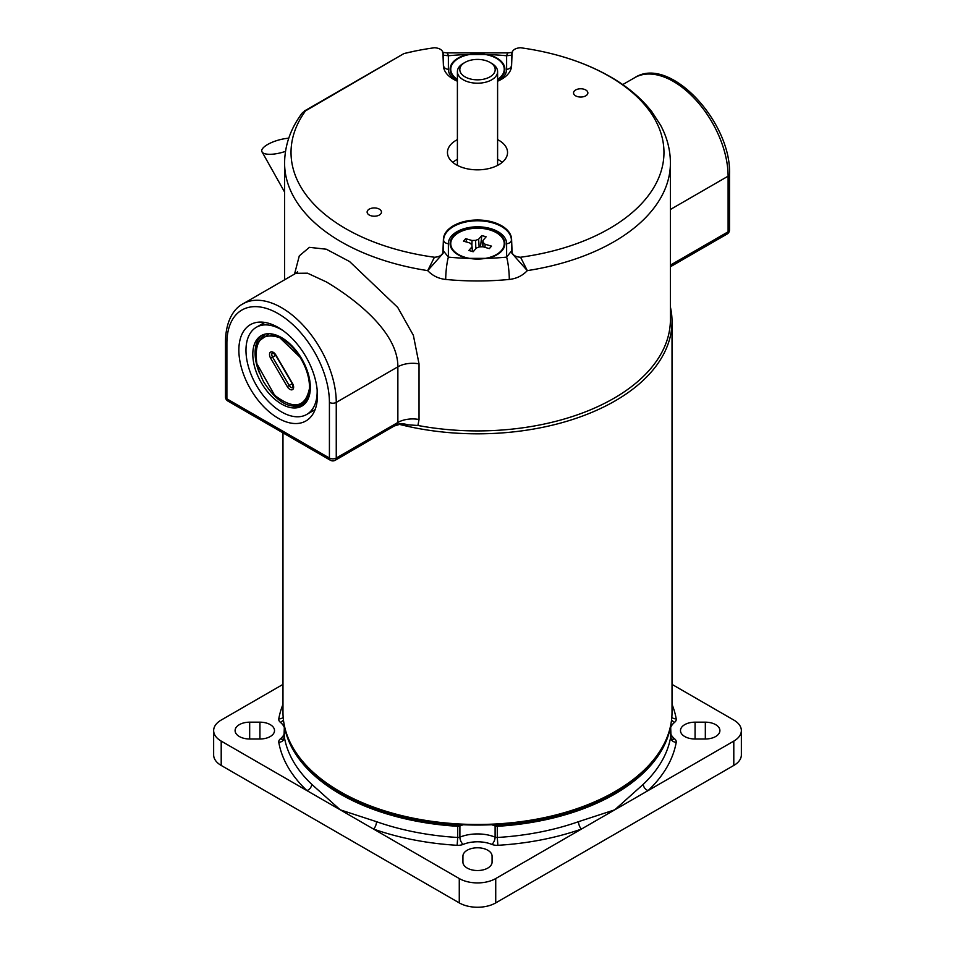 <?xml version="1.0" encoding="UTF-8"?>
<svg xmlns="http://www.w3.org/2000/svg" width="955" height="955" viewBox="0 0 955 955"><rect width="100%" height="100%" fill="white"/><g stroke="black" fill="none" stroke-linecap="round" stroke-linejoin="round"><path stroke-width="1.43" d="M282.978 684.389L221.202 720.058A25.773 14.886 0 0 0 213.645 730.587A25.773 14.886 0 0 0 221.202 741.104L306.913 790.597A5.635 3.927 133.5 0 0 311.724 784.294L340.243 809.828L459.271 878.552A25.773 14.886 0 0 0 495.729 878.552L733.798 741.104A25.773 14.886 0 0 0 741.355 730.587A25.773 14.886 0 0 0 733.798 720.058L672.022 684.389M705.327 739.003A14.576 8.416 0 0 0 719.903 730.587A14.576 8.416 0 0 0 715.629 724.63A14.576 8.416 0 0 0 705.327 722.171L695.073 722.171A14.576 8.416 0 0 0 680.485 730.587A14.576 8.416 0 0 0 695.073 739.003L705.327 739.003L705.327 722.171M259.927 739.003A14.576 8.416 0 0 0 274.515 730.587A14.576 8.416 0 0 0 270.241 724.63A14.576 8.416 0 0 0 259.927 722.171L249.673 722.171A14.576 8.416 0 0 0 235.097 730.587A14.576 8.416 0 0 0 249.673 739.003L259.927 739.003L259.927 722.171M492.076 856.193A14.576 8.416 0 0 0 487.814 850.248A14.576 8.416 0 0 0 471.925 848.422A14.576 8.416 0 0 0 462.924 856.193L462.924 862.114A14.576 8.416 0 0 0 477.5 870.53A14.576 8.416 0 0 0 492.076 862.114L492.076 856.193M741.355 730.587L741.355 754.916A25.773 14.886 0 0 1 733.798 765.444L495.729 902.893A25.773 14.886 0 0 1 459.271 902.893L221.202 765.444A25.773 14.886 0 0 1 213.645 754.916L213.645 730.587M284.375 733.524A24.973 14.421 0 0 1 280.352 738.884A8.858 5.121 180 0 0 278.788 742.345A199.762 115.328 180 0 0 306.913 790.597L340.243 809.828L376.497 821.682A5.635 2.399 -70.6 0 1 373.56 829.071A199.762 115.328 180 0 0 457.135 845.306A8.858 5.121 180 0 0 463.127 844.411A24.973 14.421 0 0 1 491.873 844.411A8.858 5.121 180 0 0 497.865 845.306A199.762 115.328 180 0 0 581.44 829.071A5.635 2.399 70.6 0 1 578.503 821.682L614.757 809.828L643.276 784.294A5.635 3.927 -133.5 0 0 648.087 790.597A199.762 115.328 180 0 0 676.212 742.345A8.858 5.121 180 0 0 674.648 738.884A24.973 14.421 0 0 1 670.625 733.524M284.423 725.848A3.223 2.614 169.9 0 0 284.399 726.23L284.399 737.403A194.116 112.069 0 0 0 311.724 784.294M285.366 729.727A194.02 112.01 0 0 0 457.72 825.574L457.708 826.29A194.116 112.069 180 0 1 340.243 794.047A194.116 112.069 180 0 1 284.399 726.23A3.223 1.862 180 0 1 284.375 726.039A3.223 1.862 180 0 1 284.411 725.776M457.72 825.574A3.116 1.803 0 0 0 459.833 825.251A3.223 1.516 67.9 0 1 459.892 825.956L459.892 837.141A30.608 17.668 180 0 1 495.108 837.141L495.108 825.956A30.608 17.668 0 0 0 491.67 824.75M643.276 784.294A194.116 112.069 0 0 0 670.601 737.403L670.601 726.23A3.223 2.614 -169.9 0 0 670.577 725.848M459.833 825.251A30.715 17.727 180 0 1 461.384 824.666M493.616 824.666A30.715 17.727 180 0 1 495.168 825.251A3.116 1.803 0 0 0 497.28 825.574A194.02 112.01 0 0 0 669.634 729.727M670.589 725.776A3.223 1.862 180 0 1 670.625 726.039A3.223 1.862 180 0 1 670.601 726.23A194.116 112.069 180 0 1 497.292 826.29L497.28 825.574M670.41 307.092A194.522 112.308 180 0 1 672.022 321.513A194.522 112.308 180 0 1 615.044 400.933A194.522 112.308 180 0 1 400.623 424.677M339.956 791.576L341.663 792.566A192.11 110.911 180 0 0 613.337 792.566L615.044 791.588A194.522 112.308 180 0 1 339.956 791.576A194.522 112.308 180 0 1 282.978 712.167L282.978 432.866M672.022 321.513L672.022 712.167A194.522 112.308 180 0 1 615.044 791.576A194.522 112.308 180 0 1 615.044 791.588L613.337 792.566M259.557 373.262A40.671 23.481 60 0 1 257.265 366.863A40.671 23.481 60 0 1 262.41 335.014M254.985 368.176A40.671 23.481 60 0 1 261.24 335.611A40.671 23.481 60 0 1 308.155 373.501A40.671 23.481 60 0 1 301.911 406.066A40.671 23.481 60 0 1 254.985 368.176M270.301 335.456L275.482 334.859M271.244 335.468L277.38 335.563M276.401 336.375L276.747 335.456M283.169 330.693A50.34 29.068 -120 0 0 256.406 327.243A50.34 29.068 -120 0 0 248.67 367.544A50.34 29.068 -120 0 0 306.746 414.434A50.34 29.068 -120 0 0 317.132 389.533M303.022 405.35A40.671 23.481 60 0 1 293.734 406.424M259.963 340.302L269.226 333.713M457.397 139.597A30.047 17.345 0 0 0 447.453 152.49A30.047 17.345 0 0 0 456.251 164.761A30.047 17.345 0 0 0 488.996 168.522A30.047 17.345 0 0 0 507.547 152.49A30.047 17.345 0 0 0 498.749 140.23A30.047 17.345 0 0 0 497.603 139.597M502.211 162.362A30.047 17.345 0 0 0 498.749 159.963A30.047 17.345 0 0 0 497.603 159.33M457.397 159.33A30.047 17.345 0 0 0 452.789 162.362M585.773 89.985A7.174 4.142 0 0 0 577.954 89.09A7.174 4.142 0 0 0 573.537 92.91A7.174 4.142 0 0 0 575.638 95.834A7.174 4.142 0 0 0 583.445 96.73A7.174 4.142 0 0 0 587.874 92.91A7.174 4.142 0 0 0 585.773 89.985M379.362 209.157A7.174 4.142 0 0 0 371.555 208.25A7.174 4.142 0 0 0 367.126 212.082A7.174 4.142 0 0 0 369.227 215.006A7.174 4.142 0 0 0 377.046 215.902A7.174 4.142 0 0 0 381.463 212.082A7.174 4.142 0 0 0 379.362 209.157M294.534 274.061L299.297 255.88L309.408 247.345L326.324 249.219L349.602 261.563L397.734 307.438L413.372 335.324L419.03 363.855L419.03 419.496L417.932 425.476A192.91 111.377 180 0 0 670.41 319.543L670.41 163.019A192.91 111.377 180 0 1 613.91 241.77A192.91 111.377 180 0 1 527.303 270.623L520.571 257.241A186.464 107.652 0 0 0 609.35 228.615A186.464 107.652 0 0 0 539.659 50.997A186.464 107.652 0 0 0 520.571 47.75C516.01 48.013 513.193 49.517 512.107 52.274L511.605 65.298A34.105 19.697 180 0 1 510.519 70.228A34.105 19.697 180 0 1 501.614 79.229A34.105 19.697 180 0 1 497.603 81.211M457.397 81.211A34.105 19.697 180 0 1 444.481 70.228A34.105 19.697 180 0 1 443.395 65.298L442.893 52.274C441.819 49.529 439.002 48.025 434.43 47.75A186.464 107.652 0 0 0 415.341 50.997A186.464 107.652 0 0 0 403.929 53.576L306.161 110.016A186.464 107.652 0 0 0 434.43 257.241C438.99 256.979 441.807 255.463 442.893 252.717L443.395 239.693A34.105 19.697 180 0 1 477.5 219.996A34.105 19.697 180 0 1 511.605 239.693L512.107 252.717C513.181 255.463 515.998 256.967 520.571 257.241M443.395 250.437A4.835 3.951 -0 0 1 443.598 251.093L448.373 257.122A176.806 102.078 0 0 0 467.496 258.351A27.385 15.805 180 0 1 458.137 254.818A27.385 15.805 180 0 1 455.666 253.182A27.385 15.805 180 0 1 459.51 231.719A27.385 15.805 180 0 1 496.863 232.459A27.385 15.805 180 0 1 499.334 253.182A27.385 15.805 180 0 1 487.504 258.351A176.806 102.078 0 0 0 506.627 257.122L511.403 251.093A4.835 3.951 0 0 1 511.605 250.437M467.496 258.351L487.504 258.351M457.397 79.981A27.385 15.805 180 0 1 455.666 78.799A27.385 15.805 180 0 1 467.496 54.531A176.806 102.078 0 0 0 448.373 55.76L443.598 55.211A4.835 3.951 180 0 0 443.395 54.554M511.605 54.554A4.835 3.951 180 0 0 511.403 55.211L506.627 55.76A176.806 102.078 0 0 0 487.504 54.531L467.496 54.531M487.504 54.531A27.385 15.805 180 0 1 496.863 58.064A27.385 15.805 180 0 1 499.334 78.799A27.385 15.805 180 0 1 497.603 79.981M278.156 327.434A55.581 32.088 -120 0 0 250.365 324.676A55.581 32.088 -120 0 0 241.854 369.215A55.581 32.088 -120 0 0 278.156 418.195A55.581 32.088 -120 0 0 305.946 420.94A55.581 32.088 -120 0 0 314.47 376.413A55.581 32.088 -120 0 0 278.156 327.434M225.476 396.886A4.835 4.835 0 0 0 227.899 401.064A4.835 2.793 120 0 1 226.896 398.856A4.835 2.793 0 0 1 225.476 396.886L225.476 341.245C225.905 318.624 235.407 307.653 242.916 303.869A77.331 44.646 60 0 1 281.57 307.701A77.331 44.646 60 0 1 336.256 402.401L336.256 458.042A4.835 2.793 0 0 1 329.415 458.042L329.415 402.401A72.496 41.853 -120 0 0 278.156 313.622A72.496 41.853 -120 0 0 226.896 343.215L226.896 398.856L329.415 458.042A4.835 2.793 120 0 0 330.418 460.262A4.835 4.835 0 0 0 335.253 460.262L396.313 424.784L397.865 422.468L397.865 366.827C398.104 332.352 355.63 299.297 326.288 281.892L307.498 273.19L295.823 273.321L297.602 271.793M527.303 270.623C522.492 275.709 516.488 278.657 509.29 279.445A16.104 2.173 -95.5 0 0 506.627 257.122L506.627 243.632A4.835 3.951 180 0 0 511.403 240.35L511.916 253.338L527.303 270.623M509.29 279.445A192.91 111.377 180 0 1 445.71 279.445C438.536 278.669 432.531 275.72 427.697 270.623L443.084 253.338A4.835 3.82 -155.8 0 0 442.893 252.717M396.313 424.784A20.938 13.155 -140.5 0 1 407.809 424.832L400.79 424.689M417.932 425.476L407.809 424.832M511.605 65.298A4.835 3.951 180 0 0 511.403 65.955L511.796 53.134M499.059 80.554A29.128 16.82 0 0 0 506.627 69.249L506.627 55.76A16.104 2.173 -84.5 0 1 508.179 52.883L512.489 52.322M444.075 69.226A33.903 19.566 180 0 1 443.848 68.294A33.903 19.566 180 0 1 443.598 65.955A4.835 3.951 180 0 0 448.373 69.249L448.373 55.76A16.104 2.173 -95.5 0 0 446.821 52.883L508.179 52.883M443.395 65.298A4.835 3.951 -0 0 1 443.598 65.955L443.204 53.134M445.71 279.445A16.104 2.173 -84.5 0 1 448.373 257.122L448.373 243.632A4.835 3.951 0 0 1 443.598 240.35A33.903 19.566 180 0 1 453.53 226.502A33.903 19.566 180 0 1 490.476 222.264A33.903 19.566 180 0 1 511.403 240.35A4.835 3.951 180 0 1 511.605 239.693M403.929 53.576L302.484 112.642C290.75 128.173 284.793 144.969 284.59 163.019L284.59 279.815M443.395 239.693A4.835 3.951 -0 0 1 443.598 240.35L443.084 253.338M306.161 110.016L304.705 110.673M284.59 163.019A192.91 111.377 180 0 0 427.697 270.623L434.43 257.241M280.913 338.201A28.59 16.51 60 0 1 281.785 337.748M279.445 337.485A30.202 17.441 60 0 1 280.185 336.864A30.202 17.441 60 0 0 279.445 337.485M264.189 335.3C253.159 344.648 252.944 360.107 263.544 381.702C276.461 401.9 289.269 409.54 301.971 404.634C306.758 401.506 309.253 396.134 309.444 388.518C305.481 407.236 294.331 409.826 275.983 396.289L274.288 394.702L256.847 363.592C253.946 340.78 261.551 332.113 279.648 337.581A39.465 22.789 60 0 1 309.444 388.518M301.971 404.634L309.265 395.824M303.045 361.145L301.673 358.782L279.648 337.581M453.589 236.721A26.74 15.435 180 0 1 489.473 229.833A26.74 15.435 180 0 1 501.411 250.544A26.74 15.435 180 0 1 499.023 252.8A26.74 15.435 180 0 1 455.977 252.8A26.74 15.435 180 0 1 453.589 236.721M486.131 236.792L481.809 235.551L478.622 239.228L475.614 240.374L472.033 240.493L465.658 238.655L463.485 241.149L469.86 242.988L471.842 244.719L472.057 246.796L468.869 250.473L473.191 251.726L476.378 248.037L479.386 246.903L482.967 246.772L489.342 248.622L491.515 246.127L485.14 244.277L483.158 242.546L482.944 240.469L486.131 236.792M480.472 246.868L481.809 235.551M482.944 240.469L482.43 246.796M478.622 239.228L479.147 246.987M483.158 242.546L482.836 246.784M485.14 244.277L484.997 247.357M472.057 246.796L472.439 251.571M465.658 238.655L466.876 242.128M472.033 240.493L471.901 245.328M475.614 240.374L475.817 248.682M457.397 79.432A26.74 15.435 180 0 1 455.977 78.406A26.74 15.435 180 0 1 452.861 63.257A26.74 15.435 180 0 1 487.886 55.02A26.74 15.435 180 0 1 502.139 75.242A26.74 15.435 180 0 1 499.023 78.406A26.74 15.435 180 0 1 497.603 79.432M476.294 59.437A17.679 10.207 180 0 1 490.011 62.409A17.679 10.207 180 0 1 494.057 73.213A17.679 10.207 180 0 1 478.706 79.814A17.679 10.207 180 0 1 461.408 73.857A17.679 10.207 180 0 1 464.99 62.409A17.679 10.207 180 0 1 476.294 59.437M490.011 62.409L491.718 63.4A20.103 11.603 180 0 1 497.603 71.601A20.103 11.603 180 0 1 478.873 83.181A20.103 11.603 180 0 1 457.397 71.601A20.103 11.603 180 0 1 463.282 63.4L464.99 62.409M285.497 151.368A19.327 6.434 164.4 0 1 261.789 151.403A19.327 6.434 164.4 0 1 267.651 144.492A19.327 6.434 164.4 0 1 288.744 138.224M459.271 902.893L459.271 878.552M221.202 741.104L221.202 765.444M733.798 765.444L733.798 741.104M495.729 878.552L495.729 902.893M249.673 722.171L249.673 739.003M695.073 722.171L695.073 739.003M376.497 821.682A194.116 112.069 0 0 0 457.708 837.475L457.708 826.29A3.223 1.862 180 0 0 459.892 825.956A30.608 17.668 0 0 1 463.33 824.75M672.022 704.348A199.762 115.328 180 0 1 676.212 718.828A8.858 5.121 180 0 1 674.648 722.29A24.973 14.421 0 0 0 670.625 727.65M284.375 727.65A24.973 14.421 0 0 0 280.352 722.29A8.858 5.121 180 0 1 278.788 718.828A199.762 115.328 180 0 1 282.978 704.348M495.168 825.251A3.223 1.516 112.1 0 0 495.108 825.956A3.223 1.862 180 0 0 497.292 826.29L497.292 837.475A194.116 112.069 0 0 0 578.503 821.682M676.212 742.345A5.635 4.584 -169.9 0 1 670.601 737.403A3.223 1.862 0 0 0 670.625 737.224A3.223 1.862 0 0 0 670.601 737.033M284.399 737.033A3.223 1.862 0 0 0 284.375 737.224A3.223 1.862 0 0 0 284.399 737.403A5.635 4.584 169.9 0 1 278.788 742.345M491.873 844.411A5.635 2.65 -67.9 0 0 495.108 837.141A3.223 1.862 0 0 0 497.292 837.475L497.865 845.306M457.135 845.306L457.708 837.475A3.223 1.862 0 0 0 459.892 837.141A5.635 2.65 -112.1 0 0 463.127 844.411M280.352 738.884A5.635 3.76 -129.4 0 0 283.91 738.645L284.375 726.039A3.223 3.223 0 0 1 284.399 725.693M280.352 722.29A5.635 3.76 129.4 0 0 283.432 719.855M283.181 717.336A5.635 4.584 10.1 0 1 278.788 718.828M670.601 725.693A3.223 3.223 0 0 1 670.625 726.039L671.09 738.645A5.635 3.76 129.4 0 0 674.648 738.884M676.212 718.828A5.635 4.584 -10.1 0 1 671.819 717.336M671.568 719.855A5.635 3.76 -129.4 0 0 674.648 722.29M506.627 243.632A29.128 16.82 0 0 0 488.65 228.09A29.128 16.82 0 0 0 456.896 231.743A29.128 16.82 0 0 0 448.373 243.632M670.41 265.12L728.104 231.814L728.104 176.174A77.331 44.646 -120 0 0 673.43 81.473A77.331 44.646 -120 0 0 634.765 77.642L622.732 84.589M335.253 460.262A4.835 2.793 -120 0 0 336.256 458.042L397.865 422.468A20.938 12.093 180 0 1 419.03 419.496M670.41 266.755L727.101 234.023A4.835 2.793 60 0 0 728.104 231.814A4.835 2.793 0 0 0 729.525 229.833L729.525 174.204A4.835 2.793 0 0 1 728.104 176.174L670.41 209.479M419.03 363.855A20.938 12.093 0 0 0 397.865 366.827L336.256 402.401A4.835 2.793 180 0 1 329.415 402.401M225.476 341.245A4.835 2.793 0 0 0 226.896 343.215M448.373 69.249A29.128 16.82 0 0 0 455.941 80.554M506.627 69.249A4.835 3.951 -0 0 0 511.403 65.955A33.903 19.566 180 0 1 511.152 68.294A33.903 19.566 180 0 1 510.925 69.226M512.107 252.717A4.835 3.82 155.8 0 0 511.916 253.338M292.552 389.604A5.312 3.068 60 0 1 287.24 386.596L270.647 358.232A5.312 3.068 60 0 1 270.587 352.073A5.312 3.068 60 0 1 275.911 355.081L292.505 383.444A5.312 3.068 60 0 1 292.552 389.604M292.29 383.671L289.174 385.462A3.701 2.137 -120 0 0 292.863 387.575L292.505 383.444M275.697 355.296L272.581 357.098L289.174 385.462L287.24 386.596M275.911 355.081L272.569 352.789A3.701 2.137 -120 0 0 272.581 357.098L270.647 358.232M275.494 335.3L275.112 336.029M272.939 335.265L271.817 335.492M275.971 335.348L275.601 336.148M299.225 354.818L293.853 348.384M272.366 392.768L275.983 396.289M306.746 414.434L315.102 409.611M256.406 327.243L264.762 322.42M444.481 70.228L443.848 68.294M242.916 303.869L295.823 273.321M394.881 425.823L399.106 424.545M727.101 234.023A4.835 4.835 0 0 0 729.525 229.833M729.525 174.204C731.506 122.025 669.527 54.901 634.765 77.642M330.418 460.262L227.899 401.064M510.519 70.228L511.152 68.294M512.107 52.286L511.534 53.993M670.41 163.019C670.35 149.971 667.115 137.448 660.717 125.439L652.038 112.01C642.285 99.38 629.56 88.326 613.862 78.835C592.589 66.062 567.855 56.775 539.659 50.997M442.511 52.322L446.821 52.883M442.893 52.286L443.466 53.993M415.341 50.997L403.846 53.587M272.485 335.563L274.574 335.241M275.709 336.184L276.114 335.372M275.661 355.236L292.254 383.6M495.526 255.534L499.023 252.8M459.474 255.534L455.977 252.8M497.603 79.528L499.023 78.406M457.397 79.528L455.977 78.406M497.603 71.601L497.603 165.382M457.397 71.601L457.397 165.382M261.789 151.403L284.59 192.05"/></g></svg>
